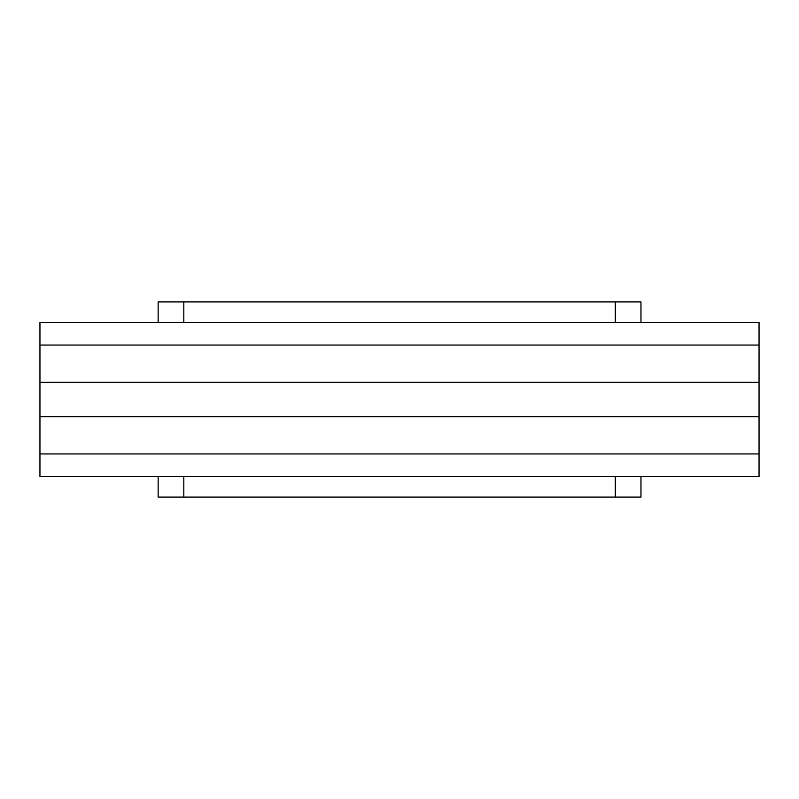 <?xml version="1.0" encoding="UTF-8"?>
<svg xmlns="http://www.w3.org/2000/svg" width="799" height="799" viewBox="0 0 799 799"><rect width="100%" height="100%" fill="white"/><g stroke="black" fill="none" stroke-linecap="round" stroke-linejoin="round"><path stroke-width="1.2" d="M158.142 497.088L158.142 476.544L158.142 497.088L640.968 497.088L640.968 476.544L640.968 497.088M39.95 416.708L759.05 416.708L759.05 453.942L39.95 453.942L39.95 345.058L759.05 345.058L759.05 416.708M759.05 453.942L759.05 476.544L39.95 476.544L39.95 453.942M39.95 345.058L39.95 322.456L759.05 322.456L759.05 345.058M759.05 382.292L39.95 382.292M158.142 301.912L158.142 322.456L158.142 301.912L183.82 301.912L183.82 322.456M640.968 301.912L640.968 322.456L640.968 301.912L183.82 301.912M183.82 476.544L183.82 497.088M615.28 476.544L615.28 497.088M615.28 301.912L615.28 322.456"/></g></svg>
